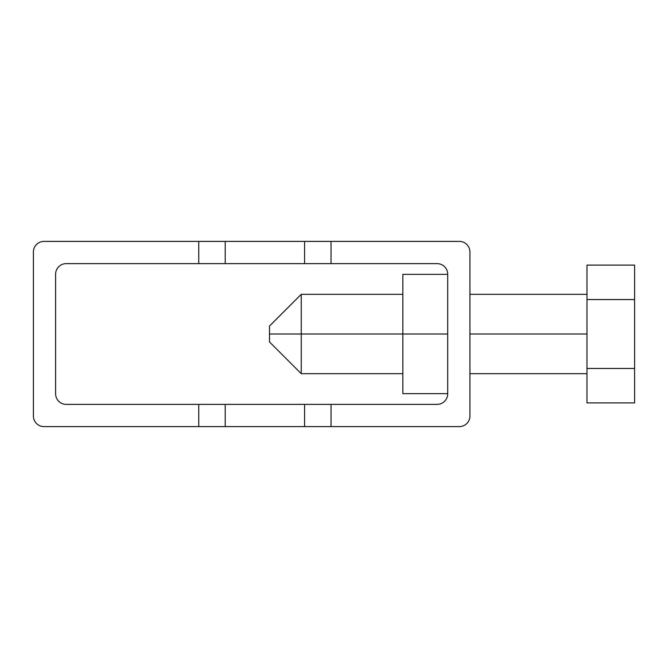 <?xml version="1.0" encoding="UTF-8"?>
<svg xmlns="http://www.w3.org/2000/svg" width="668" height="668" viewBox="0 0 668 668"><rect width="100%" height="100%" fill="white"/><g stroke="black" fill="none" stroke-linecap="round" stroke-linejoin="round"><path stroke-width="1" d="M447.702 334L447.702 274.339L402.829 274.339L402.829 393.661L447.702 393.661L447.702 334L301.251 334L301.251 294.321L269.505 326.067L269.505 341.941L301.251 373.688L301.251 334L269.505 334M586.98 294.321L469.921 294.321M402.829 294.321L301.251 294.321M586.98 373.688L469.921 373.688M402.829 373.688L301.251 373.688M634.6 299.556L634.6 265.104L586.98 265.104L586.98 299.556L634.6 299.556L634.6 402.896L586.98 402.896L586.98 368.444L634.6 368.444M586.98 299.556L586.98 368.444M331.027 404.374L437.123 404.374A10.579 10.579 0 0 0 447.702 393.794L447.702 274.206A10.579 10.579 0 0 0 437.123 263.626L331.027 263.626L331.027 241.399L459.342 241.399A10.579 10.579 0 0 1 469.921 251.986L469.921 416.014A10.579 10.579 0 0 1 459.342 426.601L331.027 426.601L331.027 404.374L66.207 404.374A10.579 10.579 0 0 1 55.619 393.794L55.619 274.206A10.579 10.579 0 0 1 66.207 263.626L198.747 263.626L198.747 241.399L43.979 241.399A10.579 10.579 0 0 0 33.4 251.986L33.4 416.014A10.579 10.579 0 0 0 43.979 426.601L198.747 426.601L198.747 404.374M331.027 263.626L198.747 263.626M331.027 241.399L198.747 241.399M331.027 426.601L198.747 426.601M586.98 334L469.921 334M304.575 426.601L304.575 404.374M225.208 426.601L225.208 404.374M304.575 263.626L304.575 241.399M225.208 263.626L225.208 241.399"/></g></svg>
